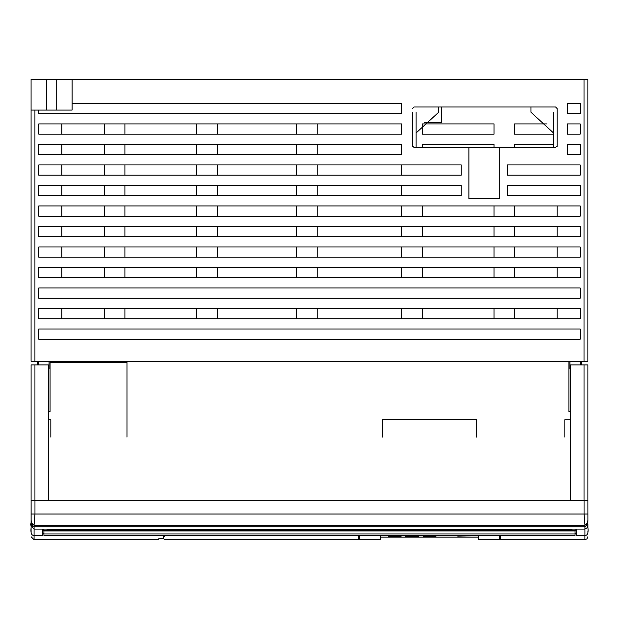 <?xml version="1.0" encoding="UTF-8"?>
<svg xmlns="http://www.w3.org/2000/svg" width="619" height="619" viewBox="0 0 619 619"><rect width="100%" height="100%" fill="white"/><g stroke="black" fill="none" stroke-linecap="round" stroke-linejoin="round"><path stroke-width="0.93" d="M72.098 79.309L587.864 79.309L587.864 361.287L587.864 110.074L587.864 361.287L31.082 361.287L31.082 79.309L72.098 79.309L72.098 110.074L31.082 110.074M441.494 106.994L555.568 106.994L414.065 106.994L441.494 106.994L441.494 122.376L424.185 122.376M38.773 110.074L38.773 113.664L401.762 113.664L401.762 103.404L72.098 103.404M412.525 146.471C417.152 146.471 417.152 146.471 412.525 146.471L412.525 112.124C417.152 112.124 417.152 112.124 412.525 112.124L412.525 145.96L414.065 147.5L555.568 147.5L557.108 145.96L557.108 108.534L555.568 106.994M414.065 106.994L412.525 108.534M557.108 108.534L557.108 112.124C552.481 112.124 552.481 112.124 557.108 112.124L557.108 146.471C552.481 146.471 552.481 146.471 557.108 146.471M468.923 147.5L468.923 198.769L499.688 198.769L499.688 147.5M401.762 144.42L38.773 144.42L38.773 154.673L401.762 154.673L401.762 144.42L317.168 144.42L317.168 154.673L401.762 154.673L401.762 144.42M61.846 154.673L61.846 144.42M104.402 154.673L104.402 144.42M124.906 154.673L124.906 144.42M196.687 154.673L196.687 144.42M217.192 154.673L217.192 144.42M296.656 154.673L296.656 144.42M401.762 123.916L38.773 123.916L38.773 134.168L401.762 134.168L401.762 123.916L317.168 123.916L317.168 134.168L401.762 134.168L401.762 123.916M61.846 134.168L61.846 123.916M104.402 134.168L104.402 123.916M124.906 134.168L124.906 123.916M196.687 134.168L196.687 123.916M217.192 134.168L217.192 123.916M296.656 134.168L296.656 123.916M580.173 185.437L507.379 185.437L507.379 195.689L580.173 195.689L580.173 185.437M580.173 164.933L507.379 164.933L507.379 175.185L580.173 175.185L580.173 164.933M38.773 185.437L38.773 195.689L461.232 195.689L461.232 185.437L38.773 185.437M401.762 195.689L401.762 185.437M317.168 185.437L317.168 195.689M296.656 185.437L296.656 195.689M217.192 185.437L217.192 195.689M196.687 185.437L196.687 195.689M124.906 185.437L124.906 195.689M104.402 185.437L104.402 195.689M61.846 185.437L61.846 195.689M38.773 164.933L38.773 175.185L461.232 175.185L461.232 164.933L38.773 164.933M401.762 175.185L401.762 164.933M317.168 164.933L317.168 175.185M296.656 164.933L296.656 175.185M217.192 164.933L217.192 175.185M196.687 164.933L196.687 175.185M124.906 164.933L124.906 175.185M104.402 164.933L104.402 175.185M61.846 164.933L61.846 175.185M580.173 144.42L567.36 144.42L567.36 154.673L580.173 154.673L580.173 144.42M580.173 123.916L567.36 123.916L567.36 134.168L580.173 134.168L580.173 123.916M580.173 103.404L567.36 103.404L567.36 113.664L580.173 113.664L580.173 103.404M570.447 367.361L570.447 364.931L584.027 364.931L570.447 364.931L570.447 368.978L569.921 368.978L569.921 361.287M570.447 411.534L568.9 411.534L568.9 361.287M49.033 361.287L49.033 368.978L48.584 368.978M37.241 364.931L37.241 361.287M50.054 361.287L50.054 411.534L48.584 411.534M581.713 361.287L581.713 364.931M580.173 216.201L580.173 205.941L38.773 205.941L38.773 216.201L580.173 216.201M557.108 205.941L557.108 216.201M514.551 205.941L514.551 216.201M494.047 205.941L494.047 216.201M422.266 205.941L422.266 216.201M401.762 205.941L401.762 216.201M317.168 205.941L317.168 216.201M296.656 205.941L296.656 216.201M217.192 205.941L217.192 216.201M196.687 205.941L196.687 216.201M124.906 205.941L124.906 216.201M104.402 205.941L104.402 216.201M61.846 205.941L61.846 216.201M580.173 236.706L580.173 226.453L38.773 226.453L38.773 236.706L580.173 236.706M557.108 226.453L557.108 236.706M514.551 226.453L514.551 236.706M494.047 226.453L494.047 236.706M422.266 226.453L422.266 236.706M401.762 226.453L401.762 236.706M317.168 226.453L317.168 236.706M296.656 226.453L296.656 236.706M217.192 226.453L217.192 236.706M196.687 226.453L196.687 236.706M124.906 226.453L124.906 236.706M104.402 226.453L104.402 236.706M61.846 226.453L61.846 236.706M580.173 257.21L580.173 246.958L38.773 246.958L38.773 257.21L580.173 257.21M557.108 246.958L557.108 257.21M514.551 246.958L514.551 257.21M494.047 246.958L494.047 257.21M422.266 246.958L422.266 257.21M401.762 246.958L401.762 257.21M317.168 246.958L317.168 257.21M296.656 246.958L296.656 257.21M217.192 246.958L217.192 257.21M196.687 246.958L196.687 257.21M124.906 246.958L124.906 257.21M104.402 246.958L104.402 257.21M61.846 246.958L61.846 257.21M580.173 277.722L580.173 267.47L38.773 267.47L38.773 277.722L580.173 277.722M557.108 267.47L557.108 277.722M514.551 267.47L514.551 277.722M494.047 267.47L494.047 277.722M422.266 267.47L422.266 277.722M401.762 267.47L401.762 277.722M317.168 267.47L317.168 277.722M296.656 267.47L296.656 277.722M217.192 267.47L217.192 277.722M196.687 267.47L196.687 277.722M124.906 267.47L124.906 277.722M104.402 267.47L104.402 277.722M61.846 267.47L61.846 277.722M580.173 318.739L580.173 308.486L38.773 308.486L38.773 318.739L580.173 318.739M557.108 308.486L557.108 318.739M514.551 308.486L514.551 318.739M494.047 308.486L494.047 318.739M422.266 308.486L422.266 318.739M401.762 308.486L401.762 318.739M317.168 308.486L317.168 318.739M296.656 308.486L296.656 318.739M217.192 308.486L217.192 318.739M196.687 308.486L196.687 318.739M124.906 308.486L124.906 318.739M104.402 308.486L104.402 318.739M61.846 308.486L61.846 318.739M38.773 298.226L38.773 287.974L580.173 287.974L580.173 298.226L38.773 298.226M38.773 339.243L38.773 328.991L580.173 328.991L580.173 339.243L38.773 339.243M580.173 328.991L580.173 339.243M580.173 287.974L580.173 298.226M422.266 123.916L422.266 134.168L494.047 134.168L494.047 123.916L422.266 123.916M546.972 123.916L514.551 123.916L514.551 134.168L553.518 134.168M494.047 147.5L494.047 144.42L422.266 144.42L422.266 147.5M553.518 144.42L514.551 144.42L514.551 147.5M31.082 111.095L31.082 116.225L31.082 111.095M31.082 229.015L31.082 234.144L31.082 229.015M553.518 132.969L530.955 112.248L530.955 106.994M438.678 106.994L438.678 112.248L416.115 132.969M50.835 437.099L50.835 419.736L48.584 419.736M31.097 457.371L31.097 500.16L48.584 500.16L48.584 364.931L31.097 364.931L31.097 457.371M31.097 520.711L31.097 485.25M570.447 500.67L570.447 500.16L587.88 500.16L587.88 364.931L587.88 500.16L575.074 500.16L587.88 500.16L587.88 364.931L584.027 364.931L584.027 500.16L587.88 500.16L587.903 520.834L587.903 514.01L31.12 514.01L31.12 520.827L31.12 513.484M575.059 500.67L574.803 500.16M582.239 364.931L581.465 364.421L581.984 364.931M584.034 364.931L587.88 364.931M584.034 500.16L587.88 500.16M575.059 530.305L575.059 533.934L575.059 530.305L43.91 530.305L43.562 529.09M43.91 529.09L43.91 535.327L575.059 535.327L575.059 533.942L43.91 533.942L43.91 530.305L42.394 529.949M570.447 368.978L570.447 500.16M582.154 364.924L581.465 364.421M570.385 419.736L570.385 411.534M570.447 419.736L567.344 419.736M569.054 419.736L564.83 419.736L564.83 437.099L564.83 419.736M499.649 535.327L499.672 539.691L499.703 535.327L500.407 535.327L500.407 539.691L584.901 539.691L584.901 535.327C587.508 535.675 588.499 533.075 587.911 527.535L587.903 526.119M359.337 535.327L359.337 539.691L359.337 535.327L358.587 535.327L358.664 539.691L164.414 539.691M380.615 535.327L380.615 539.691L359.337 539.691M499.672 539.691L478.464 539.691L478.464 535.327M388.237 535.613L388.229 536.364L401.05 536.356L401.05 535.613L388.237 535.613M418.483 536.356L418.483 535.613L405.669 535.613L405.662 536.356L418.483 536.356L418.459 535.613M435.915 536.356L435.908 535.613L423.102 535.613L423.094 536.356L435.915 536.356L435.892 535.613M478.464 537.122L380.546 537.13M457.72 537.091L470.541 537.091L457.727 536.828M401.05 536.356L401.027 535.613M388.252 535.613L388.229 536.364M405.685 535.613L405.662 536.356M423.117 535.613L423.094 536.356M476.669 437.099L476.669 419.195L382.341 419.195L382.341 437.099L382.341 419.195M31.097 500.16L43.91 500.16L43.91 500.67M48.53 500.67L48.53 500.16M48.53 364.931L42.634 364.931M34.943 364.931L34.943 500.16M37.504 364.421L36.815 364.924L37.504 364.421M31.097 520.726L31.097 501.421M126.972 362.363L126.972 437.099L126.972 362.363L50.054 362.363M31.097 532.208L31.097 527.883M31.097 531.899L31.074 528.649M584.924 526.436L584.924 526.931L34.091 526.931L34.068 539.691L158.503 539.691L158.503 538.847L163.625 538.561L163.625 535.327M31.097 527.721L31.097 526.042M42.394 529.09L42.394 535.327L34.091 535.327C31.515 535.644 30.517 533.052 31.105 527.535L31.12 527.334M576.622 529.09L576.622 535.327L584.924 535.327L584.924 529.09L34.091 529.09C30.873 526.065 29.882 524.185 31.12 523.465M584.924 524.695L584.057 514.01L584.057 500.67L587.903 500.67M34.091 524.695L34.966 514.01L34.966 500.67L31.12 500.67L31.12 514.01M34.091 524.796L34.091 526.846L32.637 526.189L31.321 524.502L31.105 522.126M31.12 524.007L31.12 522.304M587.903 532.348L587.903 531.396M584.924 524.796L584.924 526.846L34.091 526.846M584.924 526.931L584.924 529.09L586.99 527.806L587.903 526.104L587.918 523.767M47.013 529.09L47.013 529.864L572.002 529.864L572.002 529.09M34.966 500.67L584.057 500.67M31.12 523.96L31.12 525.477M164.414 536.797C164.414 540.65 164.414 540.65 164.414 536.797L163.625 535.737L164.414 536.797L164.414 535.327M56.724 79.309L56.724 110.074M46.464 110.074L46.464 79.309M580.173 364.931L580.173 361.287M38.773 364.931L38.773 361.287M34.927 110.074L34.927 361.287M584.019 361.287L584.019 79.309M587.864 361.287L587.864 110.074M575.059 530.97L43.91 530.97M31.097 520.85L31.097 521.964M575.059 530.321L576.622 529.949M34.091 525.26L584.924 525.26M416.115 112.124L416.115 146.471M553.518 112.124L553.518 146.471M31.097 523.589L31.097 526.119M31.089 522.018L31.074 523.759M584.901 539.691L586.974 538.855L587.88 536.719M34.068 539.691L31.097 536.719M575.453 529.09L575.059 529.415M587.895 520.03L587.617 523.241L586.286 524.703L584.924 525.16L34.099 525.16L32.513 524.564L31.399 523.233L31.12 520.03M34.091 524.455L31.987 523.581L31.12 521.484M31.12 531.396L31.12 532.386M587.918 522.126L587.508 524.912L584.924 526.846M587.895 521.484L587.029 523.581L584.924 524.455M42.394 533.771L43.91 533.075M576.622 533.771L575.059 533.036"/></g></svg>
